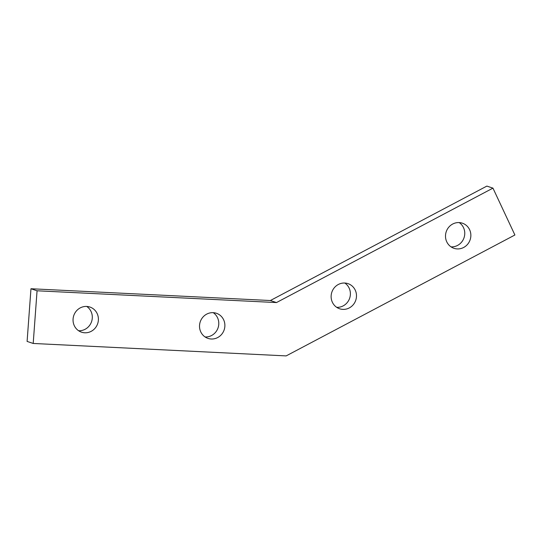 <?xml version="1.0" encoding="UTF-8"?>
<svg xmlns="http://www.w3.org/2000/svg" width="542" height="542" viewBox="0 0 542 542"><rect width="100%" height="100%" fill="white"/><g stroke="black" fill="none" stroke-linecap="round" stroke-linejoin="round"><path stroke-width="0.81" d="M86.693 306.44A13.245 12.622 108.5 0 0 73.312 317.273A13.245 12.622 108.5 0 0 81.517 332.171A13.245 12.622 108.5 0 0 84.755 332.781A13.245 12.622 108.5 0 0 98.136 321.941A13.245 12.622 108.5 0 0 89.931 307.05A13.245 12.622 108.5 0 0 86.693 306.44M78.61 330.735A13.245 12.622 108.5 0 0 78.658 330.735A13.245 12.622 108.5 0 0 91.605 321.548A13.245 12.622 108.5 0 0 86.74 306.447M213.169 312.666A13.245 12.622 108.5 0 0 199.788 323.499A13.245 12.622 108.5 0 0 207.999 338.391A13.245 12.622 108.5 0 0 211.238 339.001A13.245 12.622 108.5 0 0 224.618 328.167A13.245 12.622 108.5 0 0 216.407 313.276A13.245 12.622 108.5 0 0 213.169 312.666M205.093 336.961A13.245 12.622 108.5 0 0 205.14 336.961A13.245 12.622 108.5 0 0 218.08 327.774A13.245 12.622 108.5 0 0 213.223 312.666M459.149 222.579A13.245 12.622 108.5 0 0 445.768 233.412A13.245 12.622 108.5 0 0 453.972 248.311A13.245 12.622 108.5 0 0 457.211 248.92A13.245 12.622 108.5 0 0 470.591 238.08A13.245 12.622 108.5 0 0 462.38 223.189A13.245 12.622 108.5 0 0 459.149 222.579M451.066 246.874A13.245 12.622 108.5 0 0 451.113 246.874A13.245 12.622 108.5 0 0 464.054 237.687A13.245 12.622 108.5 0 0 459.196 222.579M344.773 283.032A13.245 12.622 108.5 0 0 331.392 293.866A13.245 12.622 108.5 0 0 339.604 308.764A13.245 12.622 108.5 0 0 342.842 309.374A13.245 12.622 108.5 0 0 356.223 298.534A13.245 12.622 108.5 0 0 348.011 283.642A13.245 12.622 108.5 0 0 344.773 283.032M336.69 307.328A13.245 12.622 108.5 0 0 336.745 307.328A13.245 12.622 108.5 0 0 349.685 298.141A13.245 12.622 108.5 0 0 344.827 283.039M30.969 288.744L27.1 341.419L33.197 343.459L286.156 355.904L514.9 234.998L492.956 188.135L486.858 186.096L270.37 300.525L30.969 288.744L37.066 290.783L33.197 343.459M492.956 188.135L276.474 302.565L270.37 300.525M276.474 302.565L37.066 290.783"/></g></svg>
